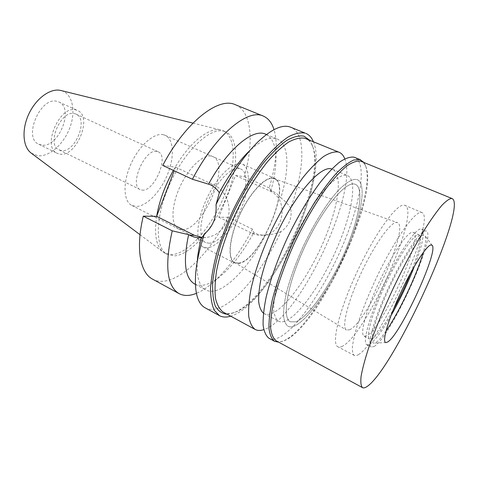 <?xml version="1.0" encoding="UTF-8"?>
<svg xmlns="http://www.w3.org/2000/svg" width="478" height="478" viewBox="0 0 478 478"><rect width="100%" height="100%" fill="white"/><g stroke="black" fill="none" stroke-linecap="round" stroke-linejoin="round"><path stroke-width="0.36" stroke-dasharray="2.39 1.79" d="M31.249 153.133L37.714 155.709C49.431 157.16 64.082 143.872 70.027 127.244C76.127 110.651 72.387 93.443 60.999 90.521M41.514 145.067L38.778 144.225C22.711 137.987 40.576 96.078 57.115 101.402L58.806 101.975C74.741 108.249 58.453 148.515 41.514 145.067M156.694 216.116C153.988 234.59 156.21 246.618 163.356 252.199L164.976 253.209L172.409 254.601C188.995 253.083 211.461 226.853 223.698 197.121C236.072 167.437 236.891 136.851 223.059 130.715L221.248 130.106C209.394 126.467 188.457 143.059 173.365 170.377M223.895 131.217L225.616 131.803C239.364 137.909 238.45 168.501 226.046 198.221C213.78 227.988 191.343 254.296 174.834 255.867L167.437 254.499C154.77 248.53 154.974 216.313 170.168 183.217C185.219 150.062 210.296 127.07 223.895 131.217M162.741 165.424L175.599 167.198L174.219 170.777M152.578 279.152C172.486 290.05 206.944 258.479 227.916 217.347L218.799 217.215L235.481 175.468L244.24 176.681C254.105 142.814 251.972 111.434 235.301 104.7M175.599 167.198L214.084 185.04C224.313 189.724 230.695 202.576 228.705 214.867C225.628 228.251 217.986 235.821 205.791 237.59L201.883 237.506M257.935 141.894L248.662 151.628C260.63 140.347 270.172 136.158 277.3 139.05C289.208 143.938 289.614 169.266 280.813 197.826C285.725 201.459 288.993 204.948 290.612 208.283C304.534 170.258 306.494 133.619 290.797 127.256M265.637 134.187C272.364 137.431 275.8 145.426 275.943 158.164C275.979 167.7 274.312 178.473 270.948 190.489L272.167 191.045C275.388 192.473 278.274 194.737 280.813 197.826M270.948 190.489L269.222 187.908C273.9 172.343 276.23 158.302 276.212 145.79C276.153 139.642 275.424 134.264 274.014 129.646M244.24 176.681L269.222 187.908M218.799 217.215L252.008 233.252C255.234 234.794 258.622 235.457 262.171 235.236C284.081 235.051 289.997 198.74 269.341 190.752L235.481 175.468M227.916 217.347L252.426 229.111L253.77 232.571L254.971 233.15C258.078 234.662 261.538 235.313 265.35 235.104L265.505 235.098C247.437 270.476 220.101 297.746 205.755 289.931C199.003 286.244 196.207 276.2 197.372 259.799L195.705 273.141M194.612 283.98C201.381 287.135 209.746 284.739 219.695 276.786C231.944 266.616 243.302 251.876 253.77 232.571M252.426 229.111C239.837 253.304 225.789 271.874 210.284 284.822C205.492 288.67 200.862 291.508 196.398 293.337M205.17 307.85C208.312 309.517 211.957 309.846 216.098 308.836C235.953 304.056 263.276 269.765 281.01 231.477C284.87 228.98 287.684 225.64 289.453 221.463C291.162 217.263 291.544 212.871 290.612 208.283M281.01 231.477C277.246 233.354 272.078 234.561 265.505 235.098M313.383 141.733C329.832 179.859 270.596 304.779 230.671 316.167M227.014 314.189L232.433 313.18C270.871 301.397 327.382 182.214 312.182 144.995L309.535 140.162M223.28 312.164C226.058 313.628 229.303 313.867 233.013 312.875L234.292 312.493C271.958 300.997 327.765 183.307 312.827 146.866C311.238 142.695 308.83 139.923 305.603 138.548M344.775 158.816C358.62 192.771 299.234 318.276 264.005 329.581L263.76 329.665M263.414 313.186L264.047 313.568C265.887 314.518 268.068 314.614 270.596 313.849C285.396 309.129 308.43 276.786 323.218 242.466C338.095 208.193 343.503 174.243 332.491 169.224L331.792 168.973M293.982 326.175C291.616 327.06 289.608 327.072 287.947 326.217C285.629 324.419 284.159 320.977 283.544 315.886C283.466 309.869 284.362 302.454 286.226 293.647C289.829 279.254 295.506 263.498 303.255 246.367C313.759 224.098 326.39 203.885 337.271 191.553C345.23 183.038 351.796 178.981 356.349 179.399L357.413 179.722C367.307 184.293 360.806 218.267 345.6 252.94C330.477 287.642 307.856 320.78 293.982 326.175C307.856 320.78 330.477 287.642 345.6 252.94C360.806 218.267 367.307 184.293 357.413 179.722L356.349 179.399C351.796 178.981 345.23 183.038 337.271 191.553C326.39 203.885 313.759 224.098 303.255 246.367C295.506 263.498 289.829 279.254 286.226 293.647C284.362 302.454 283.466 309.869 283.544 315.886C284.159 320.977 285.629 324.419 287.947 326.217C289.608 327.072 291.616 327.06 293.982 326.175M295.834 321.819C308.752 316.98 330.065 285.91 344.333 253.203C358.691 220.525 364.768 188.625 355.507 184.359L354.383 184.03C344.967 181.67 321.873 209.734 304.582 247.126C287.194 284.488 281.632 318.055 290.331 321.808L295.834 321.819L290.331 321.808C281.632 318.055 287.194 284.488 304.582 247.126C321.873 209.734 344.967 181.67 354.383 184.03L355.507 184.359C364.768 188.625 358.691 220.525 344.333 253.203C330.065 285.91 308.752 316.98 295.834 321.819M342.409 346.221C340.569 347.207 339.063 347.404 337.892 346.813C331.099 344.106 338.968 310.598 356.982 272.06C374.925 233.503 396.668 203.652 404.083 205.14L404.962 205.361C421.196 211.808 365.927 335.012 342.409 346.221M349.591 329.79C367.044 322.764 410.327 226.303 397.349 222.593L396.513 222.455C390.55 222.025 374.178 244.957 360.878 273.625C347.524 302.275 341.417 327.591 346.419 330.011L349.591 329.79M238.391 263.103L234.381 262.35C227.474 258.574 229.392 237.458 239.508 215.482C249.54 193.476 264.914 176.92 272.92 178.384L274.061 178.67C292.524 184.179 259.303 261.992 238.391 263.103M238.223 263.515C259.112 262.386 292.482 185.04 274.605 178.39L273.093 177.953C264.949 176.436 249.223 193.488 239.096 215.954C228.89 238.397 227.235 259.626 234.507 262.948L238.223 263.515M207.261 247.843L203.234 247.09C195.257 243.404 196.082 222.21 206.036 200.222C215.895 178.204 232.027 161.845 240.888 163.709L242.531 164.211C250.938 167.987 249.809 188.463 241.091 208.874C232.463 229.303 217.436 247.084 207.261 247.843M209.101 243.23C228.962 243.451 258.012 175.468 240.559 168.943L238.982 168.477C231.047 166.947 216.755 181.58 208.067 201.059C199.29 220.507 198.549 239.287 205.648 242.561L209.101 243.23M163.261 134.706L165.125 135.31C174.022 139.301 174.637 157.381 167.354 174.852C160.166 192.347 146.166 206.801 135.895 206.448L131.868 205.444C123.414 201.459 122.541 182.817 130.793 164.295C138.943 145.736 153.97 132.478 163.261 134.706M142.121 190.125C154.34 191.917 169.427 156.043 158.164 151.795L156.892 151.407C145.037 148.15 128.797 185.5 140.227 189.623L142.121 190.125M61.202 150.516L59.045 149.859C45.972 144.84 61.041 109.492 74.55 113.621L75.996 114.105C88.962 119.165 75.004 153.313 61.202 150.516M59.899 154.125C76.45 157.316 93.037 116.578 77.526 110.508L75.877 109.952C59.738 104.843 41.562 147.308 57.229 153.319L59.899 154.125M363.83 162.401L365.186 164.838C379.096 196.07 317.422 327.914 283.012 341.071L278.596 342.146M276.153 340.826C278.011 341.806 280.216 341.919 282.773 341.167L284.416 340.587C318.306 327.657 379.442 196.966 365.712 166.254C364.678 163.799 363.19 162.161 361.254 161.349M268.989 338.275C271.349 339.511 274.223 339.47 277.593 338.143C295.798 330.603 323.624 289.793 341.812 247.622C360.083 205.51 367.767 163.422 354.748 157.411M284.715 321.294C282.283 322.124 280.204 322.094 278.471 321.204C276.045 319.352 274.462 315.862 273.727 310.736C273.536 304.695 274.318 297.274 276.081 288.473C279.534 274.109 285.103 258.413 292.787 241.39C303.225 219.259 315.892 199.23 326.916 187.059C334.988 178.676 341.704 174.715 346.425 175.217L347.53 175.563C357.879 180.314 351.814 214.275 336.739 248.793C321.748 283.34 298.959 316.161 284.715 321.294M358.428 354.616C380.458 342.397 436.48 218.327 421.984 212.585L421.19 212.405C414.498 211.234 393.251 241.713 375.081 280.676C367.439 297.322 361.446 312.439 357.09 326.032C354.664 334.301 353.105 341.173 352.406 346.634C352.214 351.181 352.83 354.108 354.264 355.417C355.309 355.949 356.696 355.68 358.428 354.616M366.74 335.789L364.087 336.177C359.647 334.421 365.963 310.341 378.881 282.582C391.751 254.81 407.184 232.153 412.442 232.236L413.309 232.374C424.123 235.965 382.167 328.589 366.74 335.789M411.02 272.263C419.541 250.657 422.235 238.205 419.11 234.913L418.274 234.788C413.201 234.794 397.887 257.606 384.963 285.474C371.98 313.329 365.467 337.396 369.727 339.057L372.296 338.627C377.518 335.066 384.593 325.243 393.525 309.158M390.974 315.701C382.107 331.14 375.057 340.647 369.817 344.232L366.841 344.775C362.103 342.947 369.351 316.131 383.876 285.002C398.347 253.866 415.364 228.669 420.873 228.92L421.71 229.064C425.032 232.248 422.618 244.605 414.468 266.144M374.155 346.46C390.729 337.408 437.316 234.847 426.257 231.041L425.45 230.91C420.096 230.731 403.187 256.059 388.668 287.284C374.095 318.491 366.668 345.301 371.251 347.046L374.155 346.46M385.943 331.135C381.826 337.068 378.486 340.844 375.929 342.463L373.993 343.126C368.687 343.533 374.794 319.465 388.417 289.776C401.974 260.092 418.417 235.056 423.592 235.098L424.96 235.642C426.418 237.727 425.844 243.344 423.233 252.486M214.084 185.04L210.051 184.627M272.167 191.045L269.341 190.752M252.008 233.252L254.971 233.15M182.19 229.709L178.521 228.908C170.903 225.359 171.034 206.627 179.614 187.519C188.105 168.381 202.672 154.28 211.133 156.055L212.818 156.581C231.543 163.685 203.21 230.665 182.19 229.709M140.048 234.716L163.356 252.199M192.963 123.115L221.248 130.106M223.059 130.715L225.616 131.803M164.976 253.209L167.437 254.499M266.437 134.521L277.3 139.05M275.943 158.164L276.212 145.79M195.377 284.386L205.755 289.931M219.695 276.786L210.284 284.822M205.791 237.59L201.262 237.775M262.171 235.236L265.35 235.104M312.827 146.866L312.182 144.995M234.292 312.493L232.433 313.18M264.047 313.568L278.471 321.204M332.491 169.224L347.53 175.563M354.264 355.417L337.892 346.813M421.984 212.585L404.962 205.361M234.381 262.35L346.419 330.011M274.061 178.67L397.349 222.593M203.234 247.09L234.507 262.948M242.531 164.211L274.605 178.39M178.521 228.908L205.648 242.561M165.125 135.31L240.559 168.943M131.868 205.444L178.515 228.926M59.045 149.859L140.227 189.623M75.996 114.105L158.164 151.795M38.778 144.225L57.229 153.319M58.806 101.975L77.526 110.508M365.712 166.254L365.186 164.838M282.773 341.167L281.345 341.656M413.309 232.374L419.11 234.913M364.087 336.177L369.727 339.057M421.71 229.064L426.257 231.041M366.841 344.775L371.251 347.046M432.16 245.328L424.96 235.642M386.045 342.571L373.993 343.126"/><path stroke-width="0.72" d="M60.999 90.521L60.945 90.509C50.859 87.791 36.4 97.918 28.967 113.698C21.45 129.436 22.765 147.045 31.249 153.133L140.048 234.716M173.365 170.377C164.868 185.823 159.311 201.071 156.694 216.116M192.413 179.262C215.638 134.623 247.897 108.357 263.241 116.052L235.301 104.7C218.775 96.562 185.667 121.729 162.741 165.424L192.413 179.262L210.051 184.627C213.774 186.33 216.869 189.025 219.336 192.706C228.609 175.432 238.385 161.737 248.662 151.628M143.281 216.152C135.477 248.703 140.197 272.842 152.578 279.152L179.053 293.6C166.774 286.214 164.504 265.296 172.247 230.826L143.281 216.152L156.611 216.337L174.219 170.777M201.883 237.506L194.211 235.224L156.611 216.337M266.437 134.521L265.637 134.187C253.346 128.044 227.97 148.533 208.635 183.964M263.241 116.052C268.313 118.239 271.904 122.774 274.014 129.646M197.372 259.799C197.958 253.119 199.308 245.776 201.417 237.769L201.262 237.775C197.33 237.996 193.578 237.196 190.005 235.367L188.619 234.674C182.895 261.801 184.896 278.238 194.612 283.98L195.377 284.386M188.619 234.674L172.247 230.826M196.398 293.337C189.736 296.055 183.958 296.139 179.053 293.6M230.671 316.167L229.978 316.37C225.963 317.476 222.455 317.237 219.456 315.641L214.329 310.383C211.838 304.964 210.571 297.585 210.529 288.258C211.252 277.909 213.319 266.198 216.719 253.131C220.866 239.55 226.106 225.688 232.439 211.557C242.543 190.62 254.416 171.566 266.312 156.981C274.163 148.156 281.536 141.428 288.437 136.798C294.908 133.44 300.489 132.221 305.179 133.129L290.068 126.987C282.032 124.304 271.319 129.275 257.935 141.894C242.776 156.915 228.807 177.822 216.044 204.608L219.336 192.706M216.044 204.608C216.833 217.03 212.949 226.787 204.393 233.891C199.619 248.506 196.721 261.591 195.705 273.141C194.379 292.088 197.539 303.661 205.17 307.85L219.456 315.641M201.417 237.769C202.2 237.429 203.186 236.138 204.393 233.891M305.878 133.386C309.188 134.784 311.692 137.568 313.383 141.733M309.535 140.162L303.942 136.146C299.061 135.298 293.217 136.798 286.418 140.64C279.164 145.886 271.462 153.378 263.318 163.123C251.028 179.142 239.09 199.661 229.476 221.481L221.326 242.997C217.042 256.979 214.198 269.688 212.794 281.13C212.25 291.526 213.08 299.837 215.285 306.075C218.195 311.011 222.103 313.711 227.014 314.189M339.141 152.285L304.737 138.238C300.256 137.455 294.932 138.704 288.766 141.984C282.199 146.477 275.191 152.954 267.74 161.415C256.184 175.773 245.483 193.106 235.648 213.403C226.387 233.933 220.035 253.053 216.582 270.757C214.981 281.632 214.622 290.863 215.518 298.463C217.09 304.976 219.677 309.541 223.28 312.164L255.138 329.432C251.972 327.036 249.833 322.644 248.721 316.263C248.279 308.752 249.062 299.539 251.075 288.622C255.127 270.793 261.908 251.386 271.432 230.408C281.47 209.639 292.142 191.798 303.446 176.89C310.682 168.083 317.41 161.283 323.63 156.491C329.42 152.924 334.337 151.436 338.37 152.016L339.141 152.285C341.645 153.348 343.521 155.529 344.775 158.816M263.76 329.665C260.426 330.776 257.552 330.698 255.138 329.432M331.792 168.973L331.32 168.854C320.517 165.717 295.655 193.709 277.461 232.547C269.867 249.193 264.37 264.71 260.976 279.08C259.243 287.941 258.479 295.5 258.676 301.755C259.411 307.145 260.994 310.951 263.414 313.186M278.596 342.146L274.569 341.304C271.653 339.027 269.783 334.696 268.959 328.32C268.809 320.78 269.891 311.471 272.203 300.393C276.696 282.259 283.848 262.428 293.665 240.9C300.423 226.996 307.527 213.965 314.984 201.794C322.447 190.459 329.611 180.917 336.488 173.173C343.025 166.637 348.791 162.251 353.792 160.016L359.952 159.58L363.83 162.401M452.158 198.585L360.549 161.104C356.821 160.662 352.19 162.317 346.664 166.069C340.683 171.064 334.146 178.085 327.06 187.125C315.94 202.403 305.293 220.579 295.117 241.665C285.426 262.936 278.351 282.528 273.894 300.435C271.6 311.375 270.518 320.571 270.65 328.016C271.45 334.313 273.285 338.579 276.153 340.826L362.515 387.64C360.968 386.081 360.49 382.358 361.069 376.479C362.312 369.351 364.696 360.287 368.215 349.281C374.471 331.111 382.806 310.778 393.239 288.3C403.958 265.905 414.45 246.295 424.703 229.452C431.108 219.414 436.755 211.455 441.648 205.588C446.01 201.011 449.368 198.633 451.74 198.46L452.158 198.585C467.765 206.275 395.742 364.881 368.144 385.734C365.706 387.67 363.83 388.303 362.515 387.64M360.627 159.819L354.055 157.172C350.189 156.659 345.421 158.266 339.75 161.982C333.626 166.953 326.952 173.974 319.728 183.032C308.412 198.364 297.621 216.654 287.356 237.907C277.587 259.351 270.512 279.134 266.127 297.244C263.898 308.316 262.894 317.631 263.127 325.189C264.035 331.595 265.989 335.95 268.989 338.275L274.569 341.304M393.525 309.158C400.074 297.202 405.906 284.906 411.02 272.263M414.468 266.144C407.824 283.227 399.99 299.742 390.974 315.701M423.233 252.486C417.001 274.617 399.13 312.301 385.943 331.135M387.676 341.973C400.223 335.018 438.858 251.338 432.16 245.328L430.995 244.933C426.543 245.25 412.024 267.997 399.823 294.615C387.574 321.234 381.647 342.887 386.045 342.571L387.676 341.973M190.005 235.367L194.211 235.224M60.945 90.509L192.963 123.115"/></g></svg>
